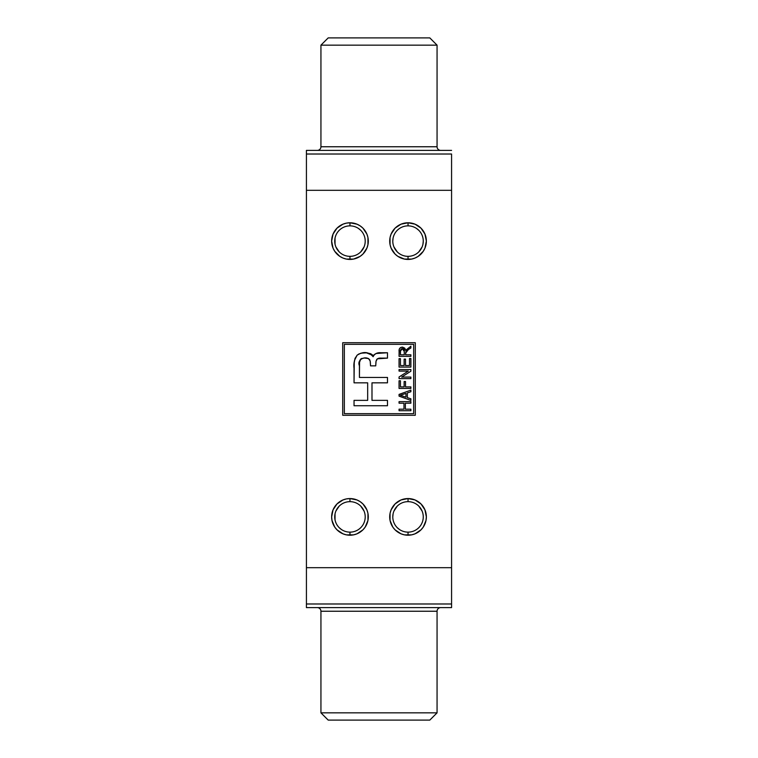 <?xml version="1.0" encoding="UTF-8"?>
<svg xmlns="http://www.w3.org/2000/svg" width="758" height="758" viewBox="0 0 758 758"><rect width="100%" height="100%" fill="white"/><g stroke="black" fill="none" stroke-linecap="round" stroke-linejoin="round"><path stroke-width="1.14" d="M408.031 225.865A15.245 15.245 0 0 0 392.786 241.11A15.245 15.245 0 0 0 408.031 256.346L408.031 259.435A18.325 18.325 0 0 1 389.707 241.11A18.325 18.325 0 0 1 408.031 222.786L408.05 225.865A15.245 15.245 0 0 1 423.267 241.11A15.245 15.245 0 0 1 408.031 256.346A15.245 15.245 0 0 1 392.786 241.11A15.245 15.245 0 0 1 408.031 225.865L408.031 222.786L401.02 224.178L395.07 228.149L391.1 234.099L390.057 237.529L390.057 244.682L391.1 248.122L395.07 254.063L397.846 256.346L404.459 259.084L411.603 259.084L415.043 258.042L418.208 256.346L423.267 251.286L424.963 248.122L426.356 241.11L424.963 234.099L420.984 228.149L415.043 224.178L408.031 222.786A18.325 18.325 0 0 1 426.356 241.11A18.325 18.325 0 0 1 408.031 259.435L408.031 256.346A15.245 15.245 0 0 0 423.267 241.11A15.245 15.245 0 0 0 408.031 225.865M349.969 225.865A15.245 15.245 0 0 0 334.733 241.11A15.245 15.245 0 0 0 349.969 256.346L349.969 259.435A18.325 18.325 0 0 1 331.644 241.11A18.325 18.325 0 0 1 349.969 222.786L349.969 225.865A15.245 15.245 0 0 1 365.214 241.11A15.245 15.245 0 0 1 349.969 256.346A15.245 15.245 0 0 1 334.733 241.11A15.245 15.245 0 0 1 349.969 225.865L349.969 222.786L346.397 223.136L342.957 224.178L337.016 228.149L333.037 234.099L331.644 241.11L333.037 248.122L334.733 251.286L339.792 256.346L342.957 258.042L346.397 259.084L353.541 259.084L360.154 256.346L362.93 254.063L366.9 248.122L367.943 244.682L367.943 237.529L366.9 234.099L362.93 228.149L360.154 225.875L356.98 224.178L349.969 222.786A18.325 18.325 0 0 1 368.293 241.11A18.325 18.325 0 0 1 349.969 259.435L349.959 256.346A15.245 15.245 0 0 0 365.214 241.11A15.245 15.245 0 0 0 349.969 225.865M408.031 501.654A15.245 15.245 0 0 0 392.786 516.89A15.245 15.245 0 0 0 408.031 532.135L408.031 535.214A18.325 18.325 0 0 1 389.707 516.89A18.325 18.325 0 0 1 408.031 498.565L408.041 501.654A15.245 15.245 0 0 1 423.267 516.89A15.245 15.245 0 0 1 408.031 532.135A15.245 15.245 0 0 1 392.786 516.89A15.245 15.245 0 0 1 408.031 501.654L408.031 498.565L401.02 499.958L395.07 503.937L391.1 509.878L390.057 513.318L390.057 520.471L392.796 527.075L395.07 529.851L401.02 533.822L404.459 534.864L411.603 534.864L415.043 533.822L420.984 529.851L423.267 527.075L426.005 520.471L426.356 516.89L424.963 509.878L420.984 503.937L415.043 499.958L408.031 498.565A18.325 18.325 0 0 1 426.356 516.89A18.325 18.325 0 0 1 408.031 535.214L408.031 532.135A15.245 15.245 0 0 0 423.267 516.89A15.245 15.245 0 0 0 408.031 501.654M349.969 501.654A15.245 15.245 0 0 0 334.733 516.89A15.245 15.245 0 0 0 349.969 532.135L349.969 535.214A18.325 18.325 0 0 1 331.644 516.89A18.325 18.325 0 0 1 349.969 498.565L349.969 501.654A15.245 15.245 0 0 1 365.214 516.89A15.245 15.245 0 0 1 349.969 532.135A15.245 15.245 0 0 1 334.733 516.89A15.245 15.245 0 0 1 349.969 501.654L349.969 498.565L346.397 498.916L342.957 499.958L337.016 503.937L333.037 509.878L331.644 516.89L331.995 520.471L334.733 527.075L337.016 529.851L342.957 533.822L346.397 534.864L353.541 534.864L356.98 533.822L362.93 529.851L365.204 527.075L367.943 520.471L367.943 513.318L366.9 509.878L362.93 503.937L360.154 501.654L356.98 499.958L349.969 498.565A18.325 18.325 0 0 1 368.293 516.89A18.325 18.325 0 0 1 349.969 535.214L349.95 532.135A15.245 15.245 0 0 0 365.214 516.89A15.245 15.245 0 0 0 349.969 501.654M437.063 611.242A3.629 3.629 0 0 1 440.692 607.613A3.629 3.629 0 0 0 437.063 611.242L320.937 611.242L320.937 712.842L328.195 720.1L429.805 720.1L437.063 712.842L320.937 712.842L437.063 712.842L437.063 611.242L437.063 712.842L429.805 720.1L328.195 720.1L320.937 712.842L320.937 611.242A3.629 3.629 0 0 0 317.308 607.613A3.629 3.629 0 0 1 320.937 611.242L437.063 611.242M320.937 146.758A3.629 3.629 0 0 1 317.308 150.387A3.629 3.629 0 0 0 320.937 146.758L437.063 146.758L437.063 45.158L429.805 37.9L328.195 37.9L320.937 45.158L437.063 45.158L320.937 45.158L320.937 146.758L320.937 45.158L328.195 37.9L429.805 37.9L437.063 45.158L437.063 146.758A3.629 3.629 0 0 0 440.692 150.387A3.629 3.629 0 0 1 437.063 146.758L320.937 146.758M451.579 607.613L451.579 603.984L451.579 607.613L306.421 607.613L451.579 607.613M306.421 603.984L306.421 607.613L306.421 603.984L451.579 603.984L451.579 567.695L451.579 603.984L306.421 603.984L306.421 190.305L306.421 603.984M306.421 150.387L306.421 154.016L306.421 150.387L451.579 150.387L306.421 150.387M451.579 154.016L451.579 567.695L306.421 567.695L451.579 567.695L451.579 154.016L306.421 154.016L306.421 190.305L451.579 190.305L306.421 190.305L306.421 154.016L451.579 154.016M344.34 413.66L344.34 344.34L413.66 344.34L413.66 413.66L344.34 413.66L344.34 344.34L413.66 344.34L413.66 413.66L344.34 413.66M409.5 358.496L410.883 358.496L409.5 358.496L409.5 365.564L405.511 365.564L405.511 359.112L404.128 359.112L404.128 365.564L400.442 365.564L400.442 358.657L399.059 358.657L399.059 367.099L410.883 367.099L410.883 358.496L410.883 367.099L410.883 358.496L409.5 358.496L409.5 365.564L405.511 365.564L405.511 359.112L404.128 359.112L404.128 365.564L400.442 365.564L400.442 358.657L399.059 358.657L399.059 367.099L410.883 367.099L399.059 367.099L399.059 358.657L400.442 358.657M405.511 381.53L404.128 381.53L404.128 386.912L400.442 386.912L400.442 380.762L399.059 380.762L399.059 388.447L410.883 388.447L410.883 386.912L405.511 386.912L405.511 381.53L404.128 381.53L404.128 386.912L400.442 386.912L400.442 380.762L399.059 380.762L399.059 388.447L410.883 388.447L410.883 386.912L405.511 386.912L405.511 381.53L404.128 381.53M405.359 403.19L410.883 403.19L410.883 401.645L399.059 401.645L399.059 403.19L403.976 403.19L403.976 409.178L399.059 409.178L399.059 410.713L410.883 410.713L410.883 409.178L405.359 409.178L405.359 403.19L410.883 403.19L410.883 401.645L399.059 401.645L399.059 403.19L403.976 403.19L403.976 409.178L399.059 409.178L399.059 410.713L410.883 410.713L410.883 409.178L405.359 409.178L405.359 403.19M354.043 368.331L354.043 382.828L367.668 382.828L367.668 400.366L354.043 400.366L354.043 405.748L387.48 405.748L387.48 400.366L371.989 400.366L371.989 382.828L387.48 382.828L387.48 377.446L359.425 377.446L359.557 362.258L360.808 358.941L364.276 358.022L368.502 358.572L370.198 360.998L370.52 365.849L375.741 365.849L376.034 361.291L377.361 358.818L387.48 358.127L387.48 352.745L376.243 353.484L373.751 355.009L373.125 356.715L372.368 354.858L370.709 353.749L366.806 352.83L360.827 353.2L357.264 355.076L355.019 358.392L354.242 362.618L354.043 382.828L354.043 368.331C353.408 363.48 354.422 359.103 357.103 355.218C363.357 351.21 368.701 351.712 373.125 356.715C374.547 353.74 377.19 352.413 381.047 352.745L387.48 352.745L387.48 358.127L381.075 358.127C377.948 357.823 376.224 359.178 375.902 362.191L375.741 365.849L370.52 365.849L370.349 362.191C369.307 354.232 356.137 358.326 359.425 365.763L359.425 377.446L387.48 377.446L387.48 382.828L371.989 382.828L371.989 400.366L387.48 400.366L387.48 405.748L354.043 405.748L354.043 400.366L367.668 400.366L367.668 382.828L354.043 382.828M410.883 398.812L407.349 397.637L407.349 392.919L410.883 391.744L410.883 390.133L399.059 394.397L399.059 396.15L410.883 400.423L410.883 398.812L410.883 400.423L410.883 398.812L407.349 397.637L407.349 392.919L410.883 391.744L410.883 390.133L399.059 394.397L399.059 396.15L410.883 400.423L399.059 396.15L399.059 394.397L410.883 390.133L410.883 391.744M410.883 371.193L410.883 369.553L399.059 369.553L399.059 371.088L408.297 371.088L399.059 376.991L399.059 378.612L410.883 378.612L410.883 377.077L401.674 377.077L410.883 371.193L410.883 369.553L399.059 369.553L399.059 371.088L408.297 371.088L399.059 376.991L399.059 378.612L410.883 378.612L410.883 377.077L401.674 377.077L410.883 371.193L410.883 369.553L399.059 369.553L399.059 371.088M410.883 354.81L410.883 356.355L410.883 354.81L405.663 354.81L405.663 353.048L408.382 349.58L410.883 347.988L410.883 346.216L405.587 350.357L404.611 348.055L402.318 347.136L400.224 347.827L399.343 349.021L399.059 356.355L410.883 356.355L410.883 354.81L405.663 354.81L405.814 351.892L407.889 349.893M415.289 415.289L415.289 342.711L342.711 342.711L342.711 415.289L415.289 415.289L415.289 342.711L342.711 342.711L342.711 415.289L342.711 342.711L415.289 342.711L415.289 415.289L342.711 415.289L415.289 415.289M393.08 238.135L392.786 241.11M393.952 246.937L397.249 251.883L393.952 246.937M418.804 251.883L422.111 246.937L418.804 251.883M422.973 244.085L423.267 241.11M418.804 230.328L416.493 228.433M335.027 238.135L335.027 244.085M335.889 246.937L339.196 251.883L335.889 246.937M360.751 251.883L364.048 246.937L360.751 251.883M360.751 230.328L358.439 228.433M397.249 506.117L393.952 511.063L397.249 506.117M393.08 513.915L392.786 516.89M397.249 527.672L399.561 529.567M422.111 511.063L418.804 506.117L422.111 511.063M339.196 506.117L335.889 511.063L339.196 506.117M335.027 513.915L335.027 519.865M339.196 527.672L341.507 529.567M364.048 511.063L360.751 506.117L364.048 511.063M360.808 358.941L364.257 358.022M368.502 358.572L369.819 359.87M376.707 359.472L377.361 358.818M354.043 400.366L354.043 405.748L387.48 405.748L387.48 400.366M387.48 382.828L387.48 377.446M359.425 377.446L359.491 363.489M359.567 362.258L360.059 359.927M360.817 358.932L362.021 358.335M366.711 358.108L367.895 358.335M370.52 365.849L375.741 365.849M381.075 358.127C377.948 357.823 376.224 359.178 375.902 362.191L376.034 361.301M387.48 358.127L387.48 352.745M378.612 352.944L377.446 353.162M375.068 354.024L373.23 356.004M373.22 356.052L373.125 356.715M372.765 355.398L366.266 352.783M362.807 352.84L358.97 353.92M358.885 353.967L357.226 355.104M357.075 355.246L354.507 360.334M354.356 361.443L354.232 362.665M410.883 409.178L410.883 410.713L399.059 410.713L399.059 409.178M399.059 403.19L399.059 401.645L410.883 401.645L410.883 403.19M402.725 394.511L405.966 393.383L405.966 397.173L400.29 395.278L405.966 393.383L405.966 397.173L400.29 395.278L402.725 394.511L401.513 394.918M410.883 386.912L410.883 388.447L399.059 388.447L399.059 380.762L400.442 380.762M410.883 377.077L410.883 378.612L399.059 378.612L399.059 376.991M404.128 359.112L405.511 359.112M407.662 350.044L406.752 350.698M406.032 351.456L405.738 352.176M399.059 356.355L410.883 356.355L399.059 356.355L399.125 349.997M405.341 349.334L405.587 350.357L402.318 347.136C399.968 347.42 398.888 348.794 399.059 351.238M399.163 349.741L399.267 349.23M399.343 349.021L399.693 348.358M400.186 347.856L400.859 347.439M402.318 347.136L402.82 347.164M404.725 348.187L405.274 349.135M410.883 346.216L410.883 347.988L410.883 346.216L405.587 350.357M404.241 350.679L404.279 354.81L400.442 354.81L400.442 351.153L402.327 348.671L401.475 348.86L402.327 348.671L404.279 351.522L404.279 354.81L400.442 354.81L400.518 350.31M403.275 348.917L402.327 348.671L403.938 349.609L404.27 351.03M408.382 349.58L410.883 347.988L408.382 349.58M400.489 350.452L401.702 348.765M404.128 350.063L404.222 350.547M400.83 349.457L401.475 348.86"/></g></svg>

